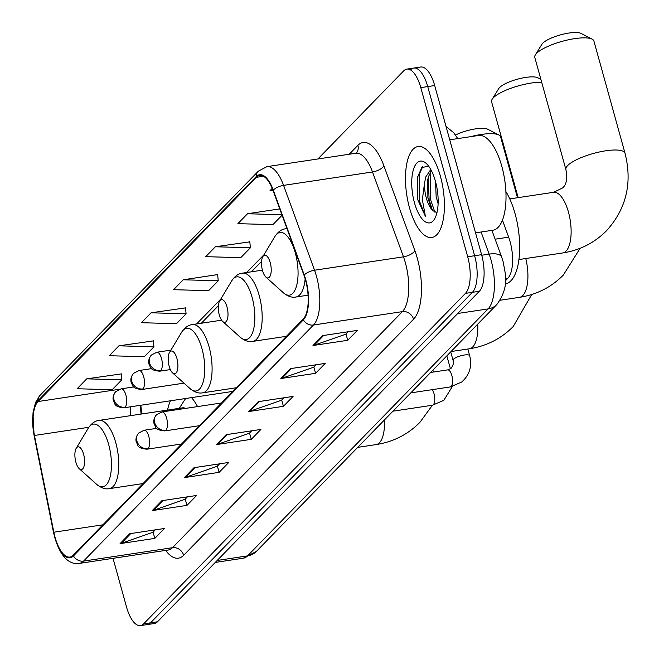 <?xml version="1.0" encoding="UTF-8"?>
<svg xmlns="http://www.w3.org/2000/svg" width="659" height="659" viewBox="0 0 659 659"><rect width="100%" height="100%" fill="white"/><g stroke="black" fill="none" stroke-linecap="round" stroke-linejoin="round"><path stroke-width="0.99" d="M197.552 406.587A50.792 20.338 -98.6 0 0 191.522 397.616M170.45 400.787A50.792 20.338 -98.6 0 0 167.534 410.096M502.438 220.098L508.657 237.149A28.749 11.508 81.4 0 1 510.091 241.639A28.749 11.508 81.4 0 1 507.85 278.246L505.445 280.718M140.812 405.252A38.337 15.346 -98.6 0 0 142.105 413.926M113.027 558.338L126.544 607.079A28.749 11.508 -98.6 0 0 140.466 625.605L154.363 623.513A28.749 11.508 -98.6 0 0 157.485 621.783L479.348 291.278A28.749 11.508 -98.6 0 0 481.589 254.671L434.685 85.538A28.749 11.508 -98.6 0 0 420.755 67.012L413.803 68.058A28.749 11.508 -98.6 0 0 410.681 69.78M140.466 625.605A28.749 11.508 -98.6 0 0 143.596 623.875L465.452 293.37A28.749 11.508 -98.6 0 0 467.692 256.763L420.788 87.631L427.732 86.584A28.749 11.508 -98.6 0 0 413.803 68.058A28.749 11.508 -98.6 0 1 427.732 86.584L474.637 255.717L427.732 86.584L434.685 85.538M465.452 293.37L472.396 292.324A28.749 11.508 -98.6 0 0 474.637 255.717A28.749 11.508 -98.6 0 1 472.396 292.324L150.54 622.829L472.396 292.324L479.348 291.278M147.418 624.559A28.749 11.508 -98.6 0 0 150.54 622.829A28.749 11.508 -98.6 0 1 147.418 624.559M440.377 176.159A46.006 18.419 -98.6 0 0 418.094 146.512A46.006 18.419 -98.6 0 0 409.511 207.857A46.006 18.419 -98.6 0 0 431.793 237.495A46.006 18.419 -98.6 0 0 440.377 176.159A46.006 18.419 -98.6 0 0 418.094 146.512A46.006 18.419 -98.6 0 0 409.511 207.857A46.006 18.419 -98.6 0 0 431.793 237.495A46.006 18.419 -98.6 0 0 440.377 176.159M305.537 280.108A30.668 12.282 81.4 0 1 303.148 319.154L73.256 555.232A30.668 12.282 81.4 0 1 69.92 557.069A30.668 12.282 81.4 0 1 53.849 532.208L34.449 435.467A30.668 12.282 81.4 0 1 38.057 401.529L256.392 177.329A30.668 12.282 81.4 0 1 259.72 175.483A30.668 12.282 81.4 0 1 273.048 190.459L304.013 275.322A30.668 12.282 81.4 0 1 305.537 280.108M305.801 279.844A31.434 12.587 -98.6 0 0 304.236 274.935L273.271 190.072A31.434 12.587 -98.6 0 0 256.194 176.612L37.86 400.812A31.434 12.587 -98.6 0 0 34.161 435.607L53.56 532.34A31.434 12.587 -98.6 0 0 73.454 555.941L303.346 319.87A31.434 12.587 -98.6 0 0 305.801 279.844M155.285 529.869L152.929 532.283L121.248 543.337A7.669 6.722 -135.8 0 1 120.07 543.626L154.807 538.395L164.453 528.485L129.716 533.716L120.07 543.626M153.077 532.134L154.807 538.395M187.436 496.853L185.088 499.267L153.399 510.321A7.669 6.722 -135.8 0 1 152.229 510.61L186.967 505.379L196.613 495.469L161.875 500.7L152.229 510.61M185.228 499.118L186.967 505.379M219.587 463.837L217.239 466.251L185.558 477.297A7.669 6.722 -135.8 0 1 184.38 477.594L219.118 472.355L228.764 462.453L194.026 467.684L184.38 477.594M217.379 466.102L219.118 472.355M348.199 331.765L345.851 334.179L314.17 345.225A7.669 6.722 -135.8 0 1 312.992 345.522L347.73 340.291L357.376 330.381L322.638 335.612L312.992 345.522M346 334.031L347.73 340.291M316.048 364.781L313.7 367.195L282.019 378.25A7.669 6.722 -135.8 0 1 280.841 378.538L315.579 373.307L325.225 363.397L290.487 368.628L280.841 378.538M313.841 367.047L315.579 373.307M283.897 397.797L281.55 400.211L249.86 411.265A7.669 6.722 -135.8 0 1 248.69 411.554L283.428 406.323L293.074 396.421L258.336 401.652L248.69 411.554M281.69 400.062L283.428 406.323M251.746 430.813L249.39 433.227L217.709 444.281A7.669 6.722 -135.8 0 1 216.531 444.57L251.268 439.339L260.915 429.437L226.177 434.668L216.531 444.57M249.539 433.087L251.268 439.339M420.788 87.631A28.749 11.508 -98.6 0 0 406.858 69.104A28.749 11.508 -98.6 0 0 403.736 70.826L317.902 158.967M153.333 340.909L118.917 345.81L109.27 355.72L144.296 356.725L153.942 346.815L153.308 340.637M121.182 373.925L86.766 378.834L77.119 388.736L112.145 389.741L121.791 379.839L121.157 373.653M249.794 241.853L215.378 246.763L205.732 256.664L240.757 257.669L250.404 247.768L249.769 241.581M279.77 208.887L247.529 213.738L237.883 223.648L272.908 224.653L282.085 215.229M272.241 188.367L270.042 190.632L273.147 190.723M185.492 307.893L151.068 312.794L141.421 322.704L176.447 323.709L186.093 313.799L185.459 307.613M183.227 279.778L173.581 289.68L208.606 290.685L218.253 280.783L217.618 274.597L183.227 279.778L218.253 280.783M215.378 246.763L250.404 247.768M247.529 213.738L281.904 214.727M151.068 312.794L186.093 313.799M118.917 345.81L153.942 346.815M86.766 378.834L121.791 379.839M475.534 232.849L492.874 230.238A47.918 19.185 -98.6 0 0 501.812 166.34A47.918 19.185 -98.6 0 0 478.599 135.466L449.735 139.815M438.103 203.763L436.159 196.687L435.533 181.612M428.655 166.183L421.768 167.543L417.435 177.576L417.781 199.801L425.384 216.267L422.353 199.71L424.478 183.49A21.656 8.674 -98.6 0 0 426.365 198.161A21.656 8.674 -98.6 0 0 433.087 210.781L431.192 208.055L427.88 197.931L427.74 179.685L428.523 176.497L431.464 170.788M424.478 183.49L425.763 176.917L430.788 169.52M435.426 181.241A31.245 12.505 -98.6 0 0 426.167 163.399A31.245 12.505 -98.6 0 0 413.374 169.717A31.245 12.505 -98.6 0 0 414.462 202.766A31.245 12.505 -98.6 0 0 434.536 218.986A31.245 12.505 -98.6 0 0 435.426 181.241M433.087 210.781L436.958 212.635M425.384 216.267L419.47 201.135L419.742 173.268L422.666 166.752M434.932 212.264L430.5 199.471L430.747 171.702M417.781 199.801L417.534 177.065M432.213 209.71L429.116 199.677L428.202 177.642M429.956 170.047L430.409 168.852M535.347 54.911L541.937 44.227A21.088 5.618 -15.5 0 1 542.777 43.181A21.088 5.618 -15.5 0 1 561.888 34.49A21.088 5.618 -15.5 0 1 580.991 33.395L592.144 39.153A30.668 8.172 164.5 0 0 564.359 40.751A30.668 8.172 164.5 0 0 536.558 53.395A30.668 8.172 164.5 0 0 535.347 54.911A30.668 8.172 164.5 0 0 534.795 57.407L565.9 169.569A30.668 8.172 -15.5 0 1 567.663 165.557A30.668 8.172 -15.5 0 1 599.599 151.932A30.668 8.172 -15.5 0 1 625.004 153.176L593.899 41.015A30.668 8.172 164.5 0 0 592.144 39.153M262.504 270.536A11.5 4.605 -98.6 0 0 265.915 277.101A11.5 4.605 -98.6 0 0 270.618 274.778A11.5 4.605 -98.6 0 0 270.223 262.611A11.5 4.605 -98.6 0 0 262.834 256.648A11.5 4.605 -98.6 0 0 262.504 270.536M505.255 283.905A52.712 21.104 -98.6 0 0 515.05 213.623A52.712 21.104 -98.6 0 0 505.873 191.538M541.682 82.227A30.668 8.172 164.5 0 0 493.344 97.771A30.668 8.172 164.5 0 0 492.133 99.287L498.723 88.603A21.088 5.618 -15.5 0 1 499.563 87.565A21.088 5.618 -15.5 0 1 518.674 78.866A21.088 5.618 -15.5 0 1 537.777 77.77L540.891 79.377M492.133 99.287A30.668 8.172 164.5 0 0 491.581 101.783L518.163 197.634M219.29 314.911A11.5 4.605 -98.6 0 0 222.701 321.485A11.5 4.605 -98.6 0 0 227.404 319.154A11.5 4.605 -98.6 0 0 227.009 306.987A11.5 4.605 -98.6 0 0 219.62 301.023A11.5 4.605 -98.6 0 0 219.29 314.911M169.19 366.355A11.5 4.605 -98.6 0 0 172.6 372.92A11.5 4.605 -98.6 0 0 177.312 370.597A11.5 4.605 -98.6 0 0 176.909 358.43A11.5 4.605 -98.6 0 0 169.52 352.466A11.5 4.605 -98.6 0 0 169.19 366.355M517.488 197.741L500.593 136.833A30.668 8.172 164.5 0 0 498.838 134.971A30.668 8.172 164.5 0 0 470.748 136.644M455.517 135.004A21.088 5.618 -15.5 0 1 487.685 129.213L498.838 134.971M75.884 462.173A11.5 4.605 -98.6 0 0 79.294 468.738A11.5 4.605 -98.6 0 0 83.998 466.415A11.5 4.605 -98.6 0 0 83.602 454.249A11.5 4.605 -98.6 0 0 76.213 448.277A11.5 4.605 -98.6 0 0 75.884 462.173M185.805 398.481A45.52 18.221 -98.6 0 0 184.149 400.68L179.297 408.325M185.706 408.374A34.499 13.814 -98.6 0 0 182.288 407.872L99.048 420.409C95.127 420.772 91.543 423.333 88.314 428.086A31.698 12.686 -98.6 0 1 108.677 444.537A31.698 12.686 -98.6 0 1 109.781 478.063A31.698 12.686 -98.6 0 1 96.807 484.472L79.294 468.738M495.131 239.192L508.657 237.149M505.469 278.609L507.85 278.246M217.215 560.455L247.562 555.883A19.169 16.804 44.2 0 0 256.359 551.451L243.393 558.189A38.337 15.346 -98.6 0 0 247.562 555.883L488.072 308.914A38.337 15.346 -98.6 0 0 491.054 260.099A38.337 15.346 -98.6 0 0 489.151 254.119L481.737 255.231M457.717 313.486L488.072 308.914A19.169 16.804 44.2 0 0 496.87 304.483L256.359 551.451M481.589 254.671L467.692 256.763M157.485 621.783L143.596 623.875M491.911 230.378L501.68 257.142A19.169 7.949 160 0 0 489.151 254.119L481.078 232.009M140.474 408.308A12.455 1.376 -11.3 0 1 141.15 408.135M349.221 154.247L357.895 145.342A47.918 19.185 81.4 0 1 383.925 165.87L414.89 250.725A47.918 19.185 81.4 0 1 413.547 319.22L183.647 555.298A9.58 8.402 44.2 0 0 172.493 547.703L402.394 311.625A38.337 15.346 -98.6 0 0 405.376 262.817A38.337 15.346 -98.6 0 0 403.473 256.829L372.508 171.974A38.337 15.346 -98.6 0 0 355.844 153.25L356.074 153.341M183.647 555.298A47.918 19.185 81.4 0 1 165.631 550.413M168.325 550.01A38.337 15.346 -98.6 0 0 172.493 547.703L83.569 561.097A38.337 15.346 81.4 0 1 79.401 563.396L168.696 549.944M256.194 176.612A9.58 8.402 44.2 0 1 258.353 171.167L266.92 166.645A38.337 15.346 81.4 0 1 283.576 185.368L314.541 270.223A38.337 15.346 81.4 0 1 316.452 276.212A38.337 15.346 81.4 0 1 313.462 325.019A9.58 8.402 -135.8 0 1 303.346 319.87M304.236 274.935A9.58 3.97 160 0 1 314.541 270.223L403.473 256.829A9.58 3.97 -20 0 0 414.89 250.725M37.86 400.812A9.58 8.402 -135.8 0 1 40.018 395.367L35.537 402.451L32.95 413.111L34.111 435.756L53.511 532.497C60.142 560.521 71.955 564.796 79.401 563.396M383.925 165.87A9.58 3.97 -20 0 1 372.508 171.974L283.576 185.368A9.58 3.97 160 0 0 273.271 190.072M73.454 555.941A9.58 8.402 44.2 0 0 83.569 561.097L313.462 325.019L402.394 311.625A9.58 8.402 44.2 0 1 413.547 319.22M356.272 153.135A9.58 8.402 44.2 0 0 357.895 145.342M38.057 401.529L119.436 389.271M130.251 406.842A30.668 12.282 -98.6 0 0 130.861 415.623M34.449 435.467L88.825 427.279M53.849 532.208L102.87 524.819M256.392 177.329L263.452 176.266M263.929 254.811L246.688 272.513M220.716 299.186L196.596 323.956M217.709 444.281L227.223 434.512M249.86 411.265L259.382 401.488M282.019 378.25L291.533 368.472M314.17 345.225L323.684 335.456M185.558 477.297L195.072 467.528M153.399 510.321L162.921 500.543M121.248 543.337L130.762 533.559M565.9 169.569C567.588 178.564 566.476 184.685 562.572 187.939L553.593 192.304A30.668 12.282 81.4 0 1 568.445 212.066A30.668 12.282 81.4 0 1 566.056 251.112A30.668 12.282 81.4 0 1 562.728 252.957L518.905 259.555M265.915 277.101L283.428 292.835A31.698 12.686 -98.6 0 0 296.402 286.426A31.698 12.686 -98.6 0 0 295.298 252.899A31.698 12.686 -98.6 0 0 274.935 236.449C278.164 231.696 281.739 229.134 285.66 228.78A34.499 13.814 -98.6 0 1 287.019 228.739M308.074 295.183L295.94 297.011A34.499 13.814 -98.6 0 0 305.15 278.757M525.775 258.517A30.668 12.282 81.4 0 1 522.842 295.487A30.668 12.282 81.4 0 1 519.514 297.333L500.197 300.24M240.214 337.21A31.698 12.686 -98.6 0 0 253.188 330.802A31.698 12.686 -98.6 0 0 252.076 297.275A31.698 12.686 -98.6 0 0 231.721 280.833C234.95 276.072 238.525 273.51 242.446 273.156A34.499 13.814 -98.6 0 1 259.16 295.38A34.499 13.814 -98.6 0 1 252.727 341.387C248.871 342.202 244.703 340.81 240.214 337.21L222.701 321.485M477.742 324.121A30.668 12.282 81.4 0 1 472.75 346.931A30.668 12.282 81.4 0 1 469.414 348.776L451.036 351.544M190.113 388.653A31.698 12.686 -98.6 0 0 203.087 382.245A31.698 12.686 -98.6 0 0 201.983 348.718A31.698 12.686 -98.6 0 0 181.62 332.268C184.858 327.515 188.433 324.953 192.354 324.599A34.499 13.814 -98.6 0 1 209.068 346.823A34.499 13.814 -98.6 0 1 202.634 392.83C198.779 393.637 194.603 392.245 190.113 388.653L172.6 372.92M384.428 419.94A30.668 12.282 81.4 0 1 379.436 442.749A30.668 12.282 81.4 0 1 376.108 444.586L357.73 447.354M143.044 483.566L109.32 488.649A34.499 13.814 -98.6 0 0 115.753 442.642A34.499 13.814 -98.6 0 0 99.048 420.409M165.854 430.327A9.58 3.839 -98.6 0 0 166.603 418.119A9.58 3.839 -98.6 0 0 161.966 411.949L156.521 414.733A9.58 8.402 44.2 0 0 154.708 422.732A9.58 8.402 -135.8 0 0 165.854 430.327A9.58 3.839 -98.6 0 1 164.816 430.904C153.885 430.022 155.994 426.2 154.132 423.918C153.226 420.928 154.025 417.864 156.521 414.733M451.827 375.449A8.625 3.452 -98.6 0 0 447.65 369.888L450.954 368.505C453.343 365.086 454.043 362.351 453.054 360.3A8.625 2.298 -15.5 0 1 453.549 359.171A8.625 2.298 -15.5 0 1 453.746 358.99A8.625 2.298 -15.5 0 1 462.791 355.292A8.625 2.298 -15.5 0 1 469.678 355.695C472.264 366.264 469.587 375.045 461.638 382.055L450.221 386.948A8.625 3.452 -98.6 0 0 450.97 386.602A8.625 3.452 -98.6 0 0 451.827 375.449M148.044 448.614A9.58 3.839 -98.6 0 0 148.794 436.415A9.58 3.839 -98.6 0 0 144.148 430.236L138.711 433.029A9.58 8.402 44.2 0 0 136.891 441.019A9.58 8.402 -135.8 0 0 148.044 448.614A9.58 3.839 -98.6 0 1 147.006 449.191C136.075 448.309 138.184 444.495 136.322 442.214C135.416 439.215 136.207 436.159 138.711 433.029M376.108 444.586C393.258 441.909 407.855 434.495 419.898 422.37L432.395 405.244A8.625 3.452 -98.6 0 0 433.161 404.89A8.625 3.452 -98.6 0 0 434.017 393.736A8.625 3.452 -98.6 0 0 432.205 389.658M160.738 370.613A9.58 3.839 -98.6 0 0 161.488 358.414A9.58 3.839 -98.6 0 0 156.85 352.236L151.405 355.028A9.58 8.402 44.2 0 0 149.593 363.027A9.58 8.402 -135.8 0 0 160.738 370.613A9.58 3.839 -98.6 0 1 159.7 371.19C148.769 370.317 150.878 366.495 149.016 364.213C148.11 361.223 148.909 358.158 151.405 355.028M142.929 388.909A9.58 3.839 -98.6 0 0 143.678 376.709A9.58 3.839 -98.6 0 0 139.033 370.531L133.596 373.323A9.58 8.402 44.2 0 0 131.775 381.314A9.58 8.402 -135.8 0 0 142.929 388.909A9.58 3.839 -98.6 0 1 141.891 389.485C130.96 388.604 133.069 384.782 131.207 382.5C130.301 379.51 131.092 376.454 133.596 373.323M125.119 407.204A9.58 3.839 -98.6 0 0 125.861 394.996A9.58 3.839 -98.6 0 0 121.223 388.818L115.778 391.611A9.58 8.402 44.2 0 0 113.966 399.609A9.58 8.402 -135.8 0 0 125.119 407.204A9.58 3.839 -98.6 0 1 124.073 407.773C113.142 406.9 115.251 403.077 113.397 400.796C112.483 397.805 113.282 394.741 115.778 391.611M501.68 257.142L503.097 261.582C505.124 273.534 510.041 286.253 496.87 304.483M243.393 558.189L215.304 562.415M446.028 126.454L453.614 132.607L457.791 138.596M258.353 171.167L40.018 395.367M406.858 69.104L413.803 68.058M266.92 166.645L355.844 153.25M261.574 261.376L251.417 271.805M218.36 305.751L201.325 323.248M140.293 405.334L141.084 414.083M417.435 177.576L417.575 176.867M562.728 252.957C579.879 250.272 594.476 242.866 606.519 230.732C626.347 208.779 632.516 182.922 625.004 153.176M295.94 297.011C292.085 297.827 287.917 296.435 283.428 292.835M286.962 228.582L285.66 228.78M262.834 256.648L274.935 236.449M509.769 198.903L553.593 192.304M519.514 297.333C536.665 294.647 551.262 287.242 563.305 275.108L580.134 248.278M286.451 336.312L252.727 341.387M262.397 270.149L242.446 273.156M219.62 301.023L231.721 280.833M469.414 348.776C486.573 346.09 501.169 338.685 513.204 326.551L531.747 294.491M236.35 387.747L202.634 392.83M221.589 320.192L192.354 324.599M169.52 352.466L181.62 332.268M109.32 488.649C105.465 489.456 101.297 488.064 96.807 484.472M76.213 448.277L88.314 428.086M410.771 392.888L450.221 386.948M199.405 425.689L164.816 430.904M453.054 360.3L450.715 351.873M430.681 372.442L447.65 369.888M221.523 402.978L161.966 411.949M469.678 355.695L467.824 349.015M452.321 386.536L443.82 400.342L432.403 405.236L392.962 411.183M181.587 443.985L147.006 449.191M433.424 372.03L432.905 370.16M156.751 428.342L144.148 430.236M450.443 368.867L446.835 355.852M170.352 369.592L159.7 371.19M170.928 350.118L156.85 352.236M183.985 383.143L141.891 389.485M151.636 368.628L139.033 370.531M232.8 391.405L124.073 407.773M133.826 386.924L121.223 388.818"/></g></svg>
